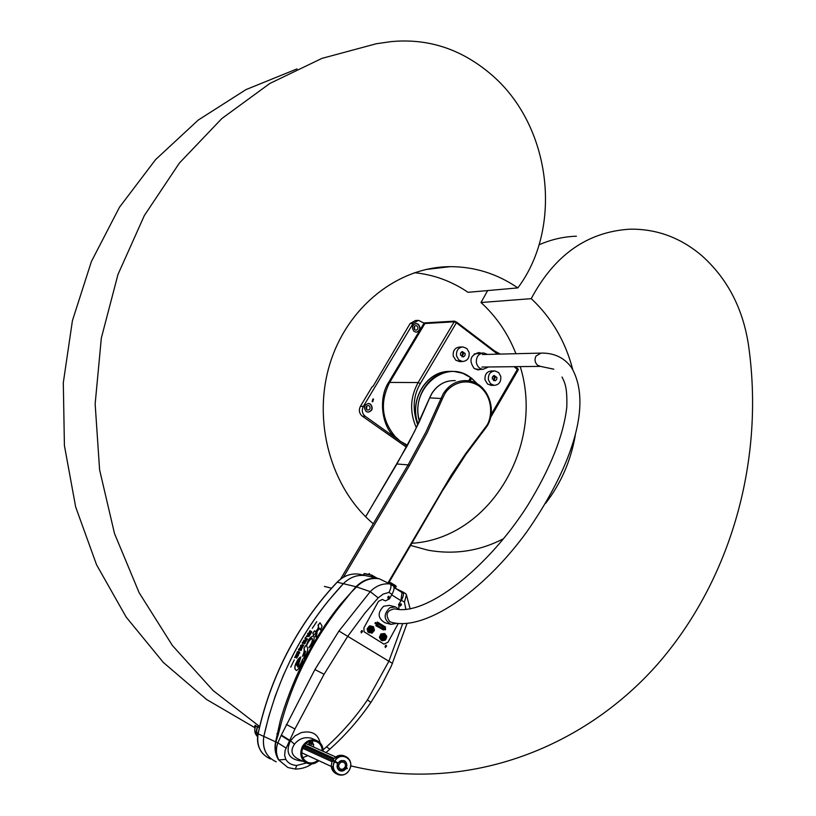 <?xml version="1.0" encoding="UTF-8"?>
<svg xmlns="http://www.w3.org/2000/svg" width="816" height="816" viewBox="0 0 816 816"><rect width="100%" height="100%" fill="white"/><g stroke="black" fill="none" stroke-linecap="round" stroke-linejoin="round"><path stroke-width="1.22" d="M373.544 399.136L372.932 398.912L372.116 401.533L372.718 401.758L373.544 399.136M418.384 324.289L416.282 323.534C412.07 324.931 411.335 327.573 414.089 331.459L416.17 332.204C420.393 330.827 421.138 328.185 418.384 324.289M416.313 332.204C420.179 330.531 420.77 327.889 418.078 324.309L415.813 323.554M370.546 404.155L368.689 403.451C364.14 404.736 363.293 407.419 366.149 411.488L367.975 412.182C372.545 410.917 373.402 408.235 370.546 404.155M368.036 412.192C372.331 410.662 373.065 407.98 370.25 404.144L368.312 403.441M481.195 369.332L478.003 369.903L474.167 368.455C468.731 360.59 470.24 355.286 478.696 352.563L480.899 353.042M479.89 353.073L478.696 352.563M366.884 409.754C365.374 407.592 365.823 406.174 368.24 405.491L369.22 405.858C370.729 408.031 370.28 409.448 367.853 410.122L366.884 409.754M414.793 329.786C413.335 327.726 413.722 326.329 415.956 325.584L417.068 325.982C418.526 328.052 418.139 329.45 415.895 330.184L414.793 329.786M407.102 445.903L394.485 437.141L395.23 436.642L400.381 441.344L407.48 445.199M406.429 447.168L362.284 416.16L365.221 416.293L394.485 437.141C381.256 424.942 378.4 397.402 388.834 382.031L389.681 382.418C379.756 402.074 381.602 420.148 395.23 436.642M424.901 323.534L454.226 321.81L418.149 382.541L389.681 382.418L424.901 323.534L418.496 320.331L413.131 323.411L363.355 406.388L360.417 406.286C358.571 410.152 359.193 413.447 362.284 416.16M407.011 446.077L406.256 445.536L406.807 444.904M365.221 416.293C362.12 413.559 361.498 410.264 363.355 406.388M423.81 322.963L454.481 321.137L454.124 321.739L456.307 322.718L497.617 354.154L456.399 322.789L454.226 321.81M491.018 414.783L517.446 369.24L514.08 366.68L518.14 370.036L490.426 417.802M418.037 424.279C408.49 400.411 426.544 370.607 449.677 371.443M460.55 353.308L460.601 355.266M492.344 377.318L492.344 378.981M360.417 406.286L372.045 386.917L373.075 386.325L410.06 323.595L413.131 323.411M366.659 409.571L366.782 405.96M417.466 320.392L415.415 320.525L410.06 323.595M414.64 329.664L414.446 326.257M418.078 424.177C408.612 400.33 426.656 370.617 449.759 371.443M477.982 369.903L480.185 369.342M477.513 384.03L471.638 378.216L470.036 381.092M470.546 377.584L471.638 378.216M468.639 380.837L470.557 377.563C446.148 357.949 409.367 388.651 419.557 421.025M477.258 383.887L471.628 378.369M470.557 377.563L462.754 373.279L454.237 371.484C431.45 369.056 411.774 396.892 419.404 421.372M469.741 381.031L471.383 378.216M450.911 371.453C427.462 369.76 408.53 399.799 418.129 424.085M454.124 321.739L424.636 323.483M456.307 322.718L456.664 322.116L454.481 321.137M456.664 322.116L498.719 354.124M515.192 366.67L517.701 368.577L517.354 369.179M518.293 369.556L517.701 368.577M500.769 376.37C501.218 381.857 499.035 384.856 494.2 385.356L490.538 383.714L488.437 379.93C487.978 374.462 490.151 371.464 494.955 370.933L498.647 372.575L500.769 376.37M494.159 370.933L491.548 370.954C486.754 371.484 484.582 374.483 485.041 379.93L487.601 384.081L491.528 385.346M493.547 375.727L494.282 377.267L493.547 380.572M492.303 378.818L492.589 376.717L494.119 375.493L496.924 377.482L496.638 379.583L495.108 380.797L492.303 378.818M493.751 380.674L495.21 377.482L493.751 375.625M469.118 352.481C469.598 357.959 467.405 360.968 462.55 361.519L458.745 359.866L456.552 355.99C456.073 350.533 458.235 347.514 463.06 346.933L466.905 348.575L469.118 352.481M462.142 346.963L459.734 347.045C454.92 347.626 452.758 350.625 453.237 356.062L455.899 360.325L460.081 361.57M461.795 351.757L462.641 353.44L461.927 356.755M460.489 354.889L460.765 352.787L462.295 351.553L465.202 353.573L464.916 355.674L463.386 356.908L460.489 354.889M462.07 356.816L463.529 353.614L461.938 351.686M488.549 366.976L483.103 369.311C479.512 368.822 477.268 366.588 476.371 362.62C476.126 356.735 478.584 353.512 483.755 352.971L487.519 354.399M482.776 352.991L474.157 353.96M474.422 368.648L477.931 369.362M500.269 354.093L494.567 350.972M394.811 608.869L394.658 608.828C386.753 610.348 385.05 614.57 389.569 621.496L391.282 622.251C423.769 631.482 481.899 593.242 526.381 532.46C569.701 470.546 593.864 405.103 571.322 367.261C563.989 357.541 553.891 352.818 541.039 353.104L535.99 356.041C534.347 359.611 534.888 362.692 537.611 365.262L540.508 366.374L481.889 367.057M369.801 574.709L369.413 573.536L368.383 574.382M369.821 574.668L369.25 573.526M309.04 741.601L310.937 743.05L310.376 741.152M309.56 742.438L308.264 744.62M310.937 743.05L309.121 745.008M310.488 745.63L312.151 743.835L313.752 744.396M377.206 578.228L372.096 575.362M337.11 582.196C343.567 575.698 351.074 573.046 359.621 574.24L365.925 575.668C357.439 574.444 349.921 577.116 343.363 583.685C303.695 626.188 277.175 677.117 263.813 736.45C262.038 748.598 266.169 757.054 276.206 761.818C266.271 757.136 262.14 748.68 263.813 736.45L268.719 716.621L275.237 696.058L283.081 675.985L290.282 660.389C301.043 638.653 313.874 618.64 328.756 600.341L343.363 583.685C349.86 577.187 357.326 574.505 365.741 575.637L379.165 578.738L390.507 584.195C391.507 585.878 390.976 588.622 388.926 592.416L391.976 594.323C394.026 590.539 394.546 587.795 393.547 586.102L390.385 584.083M385.121 629.819L385.427 628.636M375.187 623.72L375.799 622.608L375.187 623.72M388.069 596.771L387.722 597.404M400.258 604.37L399.911 605.013M385.152 646.629L385.693 645.803L385.03 646.415M361.345 631.135L360.988 631.768M372.361 577.136L373.187 576.769L373.779 577.453M373.453 577.381L373.024 576.749M370.413 632.318L369.342 631.696C368.047 628.85 368.893 627.259 371.872 626.902L371.912 626.923M383.449 629.84L375.829 625.699L377.349 621.976L385.397 627.086M385.478 626.974L377.318 622.067M375.156 623.699L375.493 622.526M387.875 597.649L388.1 596.761M400.054 605.248L400.279 604.36M361.141 632.012L361.406 631.125M363.355 575.086L364.507 573.515L372.29 575.26L371.382 576.912M363.242 575.066L364.12 573.709L371.841 575.433L371.066 576.841M396.964 623.332L390.946 624.383C383.663 619.874 383.275 614.326 389.773 607.757L395.342 606.89L399.514 609.613M389.467 605.401L383.714 606.206C377.257 612.734 377.645 618.242 384.887 622.73L390.64 624.301M372.994 628.922L373.147 630.544L371.484 631.043L371.29 629.024L372.994 628.922M367.904 631.972L368.934 632.604L367.904 631.972L367.18 629.034L369.138 626.219L373.279 626.606L369.964 625.821M367.18 629.034L369.199 632.665L372.28 633.002L374.452 630.003L373.279 626.606M372.218 632.196L369.515 631.747C368.22 628.901 369.056 627.3 372.035 626.953L373.442 628.004M371.678 632.196L369.77 631.594C368.74 628.238 369.811 626.953 372.983 627.718M369.74 629.575L369.934 628.901M369.77 630.482L370.444 628.157M370.586 631.625C369.505 629.248 370.209 627.912 372.698 627.616L373.606 628.147C374.687 630.533 373.983 631.87 371.484 632.155L370.586 631.625M371.311 632.094L370.331 631.553C369.25 629.177 369.954 627.841 372.443 627.545L372.616 627.596M370.699 631.564C369.811 628.555 370.77 627.443 373.585 628.238C374.462 631.237 373.504 632.349 370.699 631.564M369.352 626.035L369.923 626.198L368.128 628.34L367.343 628.351M367.751 629.197L367.914 628.514M374.156 630.89L374.432 629.779M373.83 627.32L373.096 626.566M370.811 626.045L369.801 626.402M368.128 628.34L367.853 629.452M371.484 633.185L372.494 632.818M369.923 626.198L370.546 625.984M384.928 636.194L385.55 637.867L383.979 638.653L383.357 636.98L384.928 636.194M379.522 637.939L382.633 640.672L381.011 640.091L379.501 637L381.082 633.91L384.458 633.542L381.082 633.91M382.316 640.693L381.194 640.295M384.499 639.724L382.612 639.795C380.317 637.072 380.899 635.297 384.346 634.481L385.733 635.511M382.714 639.836L382.439 639.744C380.144 637.021 380.725 635.256 384.173 634.44L384.173 634.44M383.969 639.703L382.806 639.591C380.705 636.898 381.317 635.317 384.652 634.838L385.285 635.246M382.051 637.286L382.347 636.256M382.102 638.051L382.816 635.644M383.571 639.591C381.643 637.316 382.133 635.837 385.019 635.154L385.254 635.236C387.172 637.52 386.692 638.989 383.795 639.673L383.571 639.591M383.622 639.611L383.306 639.52C381.388 637.245 381.868 635.766 384.764 635.083L384.938 635.134M383.642 639.509C381.806 637.153 382.337 635.756 385.264 635.338C387.1 637.704 386.57 639.091 383.642 639.509M382.633 640.672L385.152 640.162L386.111 638.673M386.488 637.694L386.713 636.133L384.458 633.542M380.572 634.358L381.103 634.777L380.032 637.429L379.45 637.255M380.103 638.112L380.032 637.429M386.733 637.072L386.611 635.95M385.223 633.981L384.275 633.593M381.939 634.042L381.103 634.777M380.164 637.194L380.287 638.316M384.958 640.223L385.795 639.489M381.154 634.522L381.664 634.083M375.544 623.312L375.003 623.546L375.289 622.588L375.544 623.312M385.254 629.768L385.642 628.922M376.309 625.719L384.101 629.779L385.57 627.188L378.563 622.883L377.165 625.525L376.309 625.719L382.806 629.646M378.389 622.832L377.063 622.761L376.166 625.25M378.145 623.332L385.295 627.249L384.071 629.524L377.533 625.903L378.145 623.332M378.532 624.097L379.42 624.454L378.512 624.199M380.378 625.229L381.266 625.586L380.348 625.331M379.154 626.341L380.042 626.698L379.124 626.433M380.072 626.912L380.96 627.259L380.042 627.004M378.236 625.78L379.124 626.127L378.206 625.872M381.296 625.801L382.184 626.147L381.266 625.892M379.46 624.668L380.348 625.015L379.43 624.76M385.58 629.483L385.407 628.85M383.53 628.646L384.193 627.79M384.438 627.443L378.216 623.24M395.678 588.01L393.893 586.663M395.138 586.755L389.813 583.777M396.209 586.449L389.66 582.553L389.283 583.175M395.097 586.837L389.854 583.715M343.077 769.131L340.711 769.223C337.875 766.979 338.008 764.623 341.108 762.164L343.454 762.062C346.31 764.296 346.178 766.652 343.077 769.131M304.49 745.008L334.142 758.411M340.017 761.063L338.181 763.011L337.294 765.683L337.804 768.468L339.272 770.151L342.822 770.702L346.882 765.673L346.484 763.062L343.975 760.675L340.119 761.114M303.124 747.048L334.703 761.42M255.163 725.21L254.745 729.994M333.397 759.329L303.817 745.916M342.822 770.702L342.281 770.457M340.343 770.671L339.283 770.171M301.634 752.719L331.347 766.479L301.634 752.74M332.092 761.705L302.573 748.221M255.459 726.689L254.623 726.301M346.015 768.244L346.219 768.346C344.321 770.957 342.057 771.691 339.436 770.549C337.079 768.886 336.488 766.54 337.661 763.501L334.601 761.777C328.777 772.385 344.066 780.575 349.411 769.784C355.501 759.441 340.649 750.587 334.907 761.206L332.806 760.237L334.744 761.338M336.529 773.843L335.509 773.364C331.316 770.375 330.317 766.183 332.5 760.798L334.305 761.614C332.112 767.02 333.112 771.222 337.314 774.211L338.426 774.721C342.975 775.945 346.667 774.323 349.503 769.845C351.869 764.388 350.921 760.114 346.657 757.003L345.423 756.442C341.057 755.29 337.447 756.82 334.611 761.053M337.661 763.501L337.498 767.938L340.241 770.62M341.639 770.814L342.72 770.661M334.529 761.736L334.682 761.226L336.131 761.96L336.294 762.736M332.02 767.672L332.02 766.714L332.785 768.825L332.02 767.672M337.936 757.228L336.692 756.626L337.916 755.912L340.915 755.942L339.425 756.585C336.845 758.044 335.723 758.268 336.039 757.248L336.325 756.942M346.219 768.346L347.004 768.794L347.31 768.233L346.321 767.683M334.907 761.206L337.957 762.94C344.046 758.615 346.902 760.226 346.525 767.785M346.28 767.764L347.31 768.233M344.23 760.777L341.129 760.573L337.957 762.94M346.78 765.592L346.769 764.459M346.382 763.021L345.831 762.073M336.529 762.307L338.059 763.011M344.699 756.126L343.607 755.636C339.242 754.484 335.651 756.014 332.806 760.237M337.712 757.34L336.406 756.718L335.682 758.125M255.347 732.085L255.989 733.145L255.347 732.085M259.396 727.699L255.836 725.863C253.97 730.106 254.561 733.686 257.591 736.603M257.326 726.536L256.234 731.33L257.683 735.787M257.591 726.679L256.53 731.156L257.744 735.369M318.832 760.706C315.292 763.786 311.488 764.674 307.418 763.358C300.859 759.839 299.186 754.219 302.379 746.487C305.949 740.938 310.58 738.908 316.282 740.377C320.821 742.285 323.116 745.926 323.156 751.312M312.722 738.817L311.335 738.205C305.031 736.756 299.666 738.439 295.249 743.243L294.494 744.182C290.363 750.343 291.394 755.188 297.616 758.727L305.888 762.634M312.263 740.846L313.772 747.099M317.914 760.288C314.609 762.878 311.243 763.582 307.805 762.409C301.889 759.257 300.349 754.096 303.185 746.936C306.449 741.846 310.702 739.99 315.925 741.346C319.933 742.999 322.034 746.181 322.238 750.904M294.25 659.879L290.71 667.162L294.25 659.879M316.751 621.659L312.304 628.3L316.751 621.659M297.911 655.748L296.698 658.104L296.81 656.441L296.157 657.706L295.606 656.339L294.617 657.676L296.861 653.31L296.381 654.962L297.932 654.289L297.524 655.615L298.585 654.473L298.207 655.891M297.279 655.534L298.564 654.503M296.381 654.962L297.911 654.32M294.698 657.543L296.789 653.524M295.922 657.625L295.606 656.339M296.483 658.033L297.055 656.533M297.177 655.299L296.269 656.645L296.249 655.687L297.177 655.299M297.014 655.207L296.269 656.645M302.756 645.844L303.746 645.201L302.226 647.598L302.603 646.741L301.073 647.272L301.461 646.354L300.41 646.007L300.859 645.211L301.808 645.527L302.257 644.354L302.501 645.558L303.195 645.058L302.756 645.844L303.705 645.272M302.43 647.578L302.603 646.741M301.736 647.302L301.961 646.527M301.226 647.119L301.461 646.354M300.584 646.068L301.012 645.303L301.961 645.619L302.287 644.528M302.501 645.558L303.022 645.007M299.146 649.862L298.411 649.618L300.604 646.935L299.972 649.077L300.91 649.393L302.022 647.741L301.981 648.394L300.941 649.403L301.543 649.607L301.053 650.505L299.523 649.985L298.799 650.576L299.146 649.862L298.982 650.617M298.585 649.679L300.971 647.078M299.972 649.077L300.91 649.393M301.073 649.271L302.012 647.996M300.941 649.403L301.522 649.638M304.99 638.092L305.735 637.296L305.939 638.408L307.561 638.989L307.02 639.897L305.286 639.254L304.99 638.092L305.725 637.561M306.112 638.52L307.54 639.03M305.286 639.254L305.143 638.183M303.613 641.121L304.123 640.254L306.286 640.948M303.97 640.162L306.306 640.917L305.776 641.825L303.44 641.07L304.123 640.254M308.632 634.848L306.469 636.776L306.418 636.123L308.632 634.297L307.53 633.95L308.071 633.083L309.142 633.42L309.539 631.074L310.243 630.646L309.733 633.073L311.304 631.319L309.835 633.634L311.753 631.88L309.182 636.419L309.305 634.501L307.663 636.776M306.602 636.633L308.632 634.297M307.703 634.001L308.224 633.175L309.305 633.512L310.151 630.88M309.733 633.073L311.273 631.349M309.835 633.634L311.702 631.972M308.907 636.46L309.703 634.634M302.695 642.08L305.255 642.906L304.725 643.824L302.175 642.988L302.695 642.08L305.235 642.947M302.348 643.049L302.848 642.172M302.471 656.258C304.042 652.79 304.521 650.117 303.94 648.22L305.786 645.425C308.897 647.598 308.173 651.994 303.603 658.634L305.602 651.26L302.563 656.309C304.225 652.82 304.725 650.148 304.093 648.312L305.806 645.456M303.603 658.634L305.531 651.199M308.927 647.435C311.926 643.192 312.946 640.183 311.987 638.418C310.121 639.438 308.336 641.784 306.622 645.456L306.459 645.385C307.948 639.764 310.406 636.582 313.803 635.827C314.843 639.499 313.252 643.447 309.04 647.68L309.091 647.527C312.079 643.283 313.099 640.274 312.14 638.51L311.926 638.367M306.592 645.456C307.826 640.499 310.162 637.235 313.619 635.674M296.626 670.446C294.535 669.763 294.25 667.468 295.759 663.581L295.831 663.816C297.35 659.94 299.013 657.665 300.839 656.972L297.85 667.121C299.584 665.938 301.186 663.255 302.665 659.073L302.685 659.093C302.226 663.918 300.206 667.702 296.626 670.446L296.779 670.538C294.739 669.854 294.423 667.61 295.841 663.816L300.808 656.951M298.034 667.233C299.737 666.029 301.308 663.398 302.746 659.328M300.41 648.312L301.43 647.578M298.452 653.534L297.565 653.851L296.891 652.984L297.371 651.617L298.105 652.331L298.891 651.576L298.523 652.474L299.625 652.208L299.778 652.892L298.391 654.034M297.738 653.891L297.758 653.3M297.024 653.045L297.758 651.688M297.585 652.147L298.85 651.678M298.523 652.474L299.095 652.698M316.016 632.696L316.118 636.011L317.047 632.859L316.282 637.123L315.323 636.715L316.312 632.431M315.965 635.919L316.761 632.808M315.588 636.898L316.169 632.788M315.415 631.972C318.169 629.33 319.097 627.096 318.199 625.26L320.005 622.771L322.075 625.994L320.453 630.013L319.352 628.157L316.628 632.441L316.2 631.961L315.996 633.155L313.528 634.828L312.783 633.267L314.66 630.839M312.783 633.267L314.619 630.788L315.262 631.87C318.016 629.238 318.944 627.004 318.036 625.168L320.015 622.781M320.566 630.044L319.423 628.198M313.528 634.828L312.936 633.359M307.918 755.647L302.685 757.676M398.269 623.465L388.059 642.161L383.938 644.14L364.109 631.788L363.875 627.892L378.451 601.351L382.459 599.383L384.091 600.352M362.579 631.523L361.274 632.92L361.488 630.86L362.222 630.513L362.171 631.4M386.6 646.15L385.305 647.537L385.529 645.497L386.243 645.15L386.182 646.027M391.976 594.323L389.477 598.893L385.478 600.851L384.509 600.454M389.293 597.149L388.028 598.536L388.232 596.486L388.926 596.139L388.875 597.047M402.013 592.651L400.982 600.127M395.474 588.356L402.941 592.008C403.961 593.701 403.451 596.445 401.411 600.229L398.494 604.676M398.902 608.909L398.922 604.778M401.472 604.748L400.217 606.135L400.411 604.095L401.105 603.748L401.054 604.646M312.875 738.888L316.282 740.377M405.623 593.691L406.429 594.844L404.44 602.126L405.889 609.532M302.889 761.226C289.078 759.829 284.947 752.995 290.486 740.734L295.137 735.808L301.308 732.605C311.702 730.422 317.965 733.839 320.117 742.856M323.136 749.843L326.441 746.895C342.108 732.737 355.776 717.06 367.475 699.863L388.885 661.235L347.728 636.337L324.064 674.271L294.933 728.974L285.09 750.485L284.651 755.494L285.804 759.359C288.028 763.093 291.669 765.133 296.718 765.449L306.53 762.98M313.66 744.508L312.926 744.09L312.273 740.877M312.151 743.835L310.427 741.142M311.845 763.939C307.204 767.224 301.706 768.927 295.372 769.07L296.718 765.449L295.372 769.07L287.875 767.53L278.572 759.839C275.288 754.525 274.288 748.558 275.594 741.928L280.072 721.579C284.794 704.228 293.944 680.473 302.022 664.54C306.867 654.595 312.865 643.997 319.994 632.767C327.236 621.619 334.274 611.908 341.119 603.626L351.135 592.406L341.914 603.86C331.653 616.345 318.668 635.654 310.763 650.27L303.144 664.958C294.25 683.206 287.018 702.28 281.459 722.201L278.317 734.349L276.889 733.747M379.165 578.738C370.668 577.575 363.14 580.309 356.582 586.908L351.135 592.406L355.99 586.735C362.6 580.115 370.138 577.381 378.604 578.544M390.14 583.93C382.622 583.216 376.003 585.776 370.26 591.631L338.946 631.033L314.915 669.548L281.347 735.032L289.578 740.224M289.364 740.683L281.132 735.502L277.868 742.866C275.696 748.955 276.032 754.657 278.858 759.951L285.804 759.359L278.858 759.951C275.604 754.647 274.615 748.68 275.879 742.05L278.317 734.349M338.946 631.033L347.728 636.337L365.058 612.928L378.185 597.873L370.26 591.631L355.99 586.735L337.212 582.206C319.862 600.566 304.776 621.16 291.965 643.997C276.308 672.119 265.027 702.056 258.121 733.808L277.868 742.866L285.988 748.007M296.432 664.632L299.319 660.175L297.259 666.111L296.432 664.632M297.259 666.111L299.36 660.215M350.758 765.877C464.987 793.458 581.543 749.771 656.747 665.162C731.717 579.799 765.245 458.327 748.241 343.373C742.376 307.306 726.883 278.052 701.76 255.622C680.544 237.619 656.615 228.806 629.962 229.174C587.418 231.785 554.513 254.949 531.247 298.656L481.001 302.522L487.652 290.578M576.382 236.212C563.57 236.63 551.106 239.506 538.988 244.841M373.3 523.75C330.929 488.294 312.222 421.342 329.858 363.987C347.351 306.561 398.198 266.791 450.289 266.648C474.841 266.72 497.352 273.809 517.823 287.905C563.672 226.93 551.198 124.409 490.212 73.634C460.693 48.776 427.564 38.117 390.844 41.647L376.196 43.768L321.932 58.385L269.892 83.436L221.819 118.565L179.438 162.996L144.361 215.516L117.963 274.523L101.337 338.059L95.146 403.951L99.603 469.863L114.495 533.511L139.138 592.722L172.482 645.609L213.18 690.611L259.661 726.566M410.621 545.425L427.89 550.168C454.4 554.931 479.645 551.096 503.615 538.672M545.608 503.319C560.99 483.429 570.894 460.683 575.331 435.071M572.648 369.22C565.304 341.139 551.504 317.618 531.247 298.656M517.823 287.905L468.037 292.312C451.697 281.214 433.837 274.676 414.426 272.687M411.866 543.283C489.824 538.55 544.833 445.352 520.251 366.608M515.926 353.716C508.052 333.642 496.403 316.588 481.001 302.522M297.024 68.901L245.993 89.597L198.298 120.023L155.611 159.569L119.513 207.182L91.412 261.477L72.42 320.668L63.301 382.765L64.413 445.587L75.664 506.95L96.553 564.764L126.184 617.12L163.333 662.439L206.581 699.485L254.357 727.403M416.364 427.757C409.51 412.376 410.101 397.3 418.149 382.541L420.332 383.561L456.399 322.789M417.721 424.942C412.233 409.652 413.1 395.862 420.332 383.561M388.834 382.031L424.065 323.156M429.634 398.024L431.756 393.689C437.57 384.642 445.393 380.287 455.236 380.623M365.65 516.763L407.408 445.485L419.2 421.974L429.685 397.882L442.476 398.575L444.485 394.495C448.055 386.672 463.937 375.595 479.655 386.458C494.537 398.626 491.528 419.036 486.622 425.707L465.446 453.941L450.942 475.677L387.977 582.899M484.306 430.063L484.112 429.349M396.964 463.988L408.112 464.885L425.87 432.092L443.149 393.873C449.014 384.724 456.909 380.307 466.844 380.644C486.469 381.347 498.168 408.551 487.07 426.176L465.854 454.471L443.2 489.661L442.731 489.212M331.561 588.214L324.34 586.408M343.403 577.228L409.448 465.528L408.112 464.885L340.537 579.125M443.068 489.743L388.559 583.175M409.448 465.528L427.247 432.653L442.476 398.575M270.453 759.002C260.467 754.27 256.367 745.865 258.121 733.808L258.05 733.666C264.945 701.974 276.196 672.098 291.822 644.028M372.229 575.27L363.997 573.689M359.642 574.25C351.206 573.026 343.73 575.678 337.212 582.206L336.988 582.318C319.678 600.637 304.633 621.19 291.863 643.977M401.115 600.77L391.68 594.874M372.861 628.993L371.331 630.788L372.402 628.718L372.861 628.993M384.836 636.296L384.091 638.571L384.836 636.296M377.033 622.832L378.032 623.108M383.642 629.881L382.643 629.605M384.071 629.524L383.061 629.248M384.295 626.974L385.295 627.249M395.576 585.623L390.691 582.706M395.699 585.817L390.405 582.787M402.686 623.628L388.885 661.235L392.537 663.337M401.411 600.229L404.44 602.126M378.185 597.873L383.163 594.099L388.926 592.416M405.583 593.63L402.818 591.896M311.416 743.417L312.926 744.09M294.494 744.182L290.486 740.734M367.475 699.863L370.882 702.433M314.915 669.548L324.064 674.271M326.441 746.895L329.868 749.139M286.253 724.394L294.933 728.974M518.089 369.903L518.395 369.373M494.2 385.356L490.793 385.336M462.55 361.519L459.214 361.58M483.103 369.311L477.023 369.373M553.789 369.189L540.508 366.374M562.02 377.023C565.345 383.459 567.263 388.365 566.804 407.031C563.611 435.387 550.484 468.333 527.411 505.879C486.826 569.446 425.309 616.529 394.658 608.828M540.263 353.124L482.389 354.521M431.684 393.7C435.581 387.365 440.864 383.255 447.545 381.358M396.933 463.927L365.609 516.712M431.633 393.802L429.604 397.882M429.573 397.963L414.538 431.491L396.984 463.835M262.864 753.729C258.182 748.109 256.571 741.448 258.029 733.757M403.481 593.477L394.077 587.571M395.342 606.89L389.263 605.35M371.729 631.033L372.402 628.718M384.04 638.551L384.713 636.256M382.174 626.188L382.898 626.81L381.99 626.555M384.01 627.32L384.744 627.943L383.826 627.688M380.95 627.3L381.674 627.922L380.766 627.667M382.786 628.432L383.52 629.054L382.602 628.789M381.868 627.871L382.602 628.483L381.684 628.228M383.092 626.759L383.826 627.371L382.908 627.116M377.502 625.107L377.992 625.658M378.471 622.843L377.471 622.567M383.714 629.921L382.724 629.636M377.369 625.484L377.981 625.658M390.476 582.624L395.648 585.908M395.179 586.694L394.832 587.275M396.26 586.378L395.831 587.081M335.743 756.973L305.898 743.56M339.436 770.273L340.068 770.559M335.631 758.003L336.039 757.248M343.607 755.636L345.423 756.442M307.805 762.409L306.408 761.746M393.547 586.102L390.507 584.195M405.96 593.905L402.941 592.008M325.951 752.576L329.96 749.047C345.484 735.165 359.173 719.559 371.025 702.229L381.174 685.95L391.323 666.07L407.072 623.404M410.152 608.93L406.429 594.844M450.289 266.648L425.636 269.525"/></g></svg>
